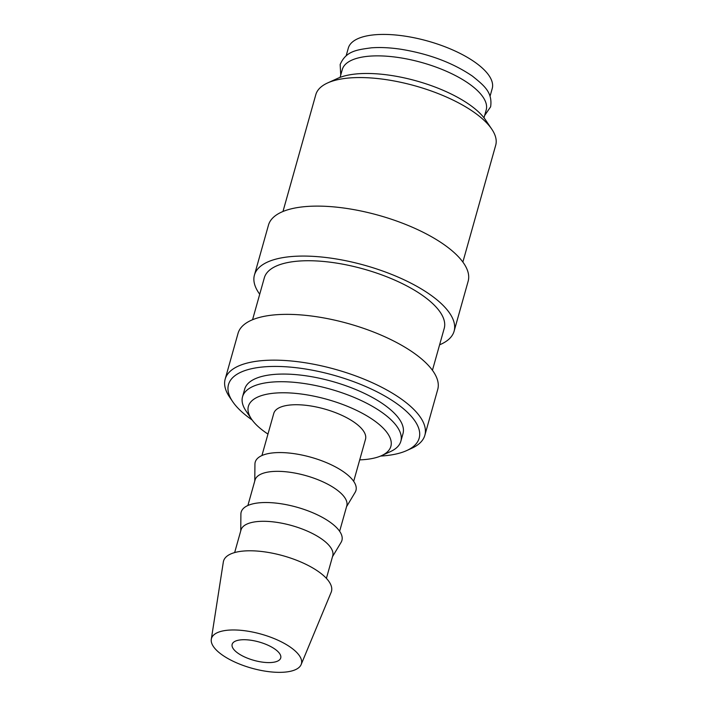 <?xml version="1.0" encoding="UTF-8"?>
<svg xmlns="http://www.w3.org/2000/svg" width="707" height="707" viewBox="0 0 707 707"><rect width="100%" height="100%" fill="white"/><g stroke="black" fill="none" stroke-linecap="round" stroke-linejoin="round"><path stroke-width="1.06" d="M380.543 456.077A99.042 37.471 -164.3 0 0 406.719 450.562L411.792 448.256A103.708 39.239 -164.3 0 0 424.854 435.265A103.708 39.239 -164.3 0 0 401.726 399.322A103.708 39.239 -164.3 0 0 295.57 361.445A103.708 39.239 -164.3 0 0 225.171 379.138A103.708 39.239 -164.3 0 0 229.554 397.025L232.683 401.647A99.042 37.471 -164.3 0 0 250.587 418.889A99.042 37.471 -164.3 0 0 252.152 419.985M406.719 450.562A99.042 37.471 -164.3 0 0 397.095 403.838A99.042 37.471 -164.3 0 0 277.188 366.438A99.042 37.471 -164.3 0 0 232.683 401.647M424.854 435.265L437.73 389.469A103.708 39.239 -164.3 0 0 414.594 353.527A103.708 39.239 -164.3 0 0 308.438 315.649A103.708 39.239 -164.3 0 0 238.047 333.342L225.171 379.138M432.437 370.3L444.217 328.41A93.43 35.35 -164.3 0 0 423.378 296.03A93.43 35.35 -164.3 0 0 327.739 261.899A93.43 35.35 -164.3 0 0 264.321 277.842L252.549 319.732M439.604 344.804A103.708 39.239 -164.3 0 0 454.106 331.185L468.149 281.236A103.708 39.239 -164.3 0 0 445.021 245.294A103.708 39.239 -164.3 0 0 338.865 207.407A103.708 39.239 -164.3 0 0 268.474 225.109L254.432 275.058A103.708 39.239 -164.3 0 0 259.716 294.236M454.106 331.185A103.708 39.239 -164.3 0 0 430.978 295.243A103.708 39.239 -164.3 0 0 324.822 257.366A103.708 39.239 -164.3 0 0 254.432 275.058M462.864 262.058L495.704 145.235A93.43 35.35 -164.3 0 0 491.754 129.116A93.43 35.35 -164.3 0 0 474.865 112.855A93.43 35.35 -164.3 0 0 327.571 82.966A93.43 35.35 -164.3 0 0 315.808 94.667L282.977 211.49M491.754 129.116L485.497 119.872A84.089 31.815 -164.3 0 0 470.296 105.237A84.089 31.815 -164.3 0 0 337.734 78.344L327.571 82.966M301.147 664.553L331.159 592.298A56.056 21.21 -164.3 0 0 318.972 571.963A56.056 21.21 -164.3 0 0 260.415 551.354A56.056 21.21 -164.3 0 0 223.332 561.994L211.296 639.296A46.715 17.675 -164.3 0 0 221.883 654.709A46.715 17.675 -164.3 0 0 268.722 671.65A46.715 17.675 -164.3 0 0 301.147 664.553A46.715 17.675 -164.3 0 0 290.992 647.603A46.715 17.675 -164.3 0 0 242.201 630.441A46.715 17.675 -164.3 0 0 211.296 639.296M326.404 578.361L332.741 555.808A47.652 18.029 -164.3 0 0 322.109 539.3A47.652 18.029 -164.3 0 0 273.335 521.89A47.652 18.029 -164.3 0 0 240.99 530.02L234.653 552.574M332.484 556.701L341.11 542.296A52.318 19.796 -164.3 0 0 330.249 522.287A52.318 19.796 -164.3 0 0 274.236 502.924A52.318 19.796 -164.3 0 0 240.893 514.13L240.742 530.913M339.634 531.284L346.784 505.85A47.652 18.029 -164.3 0 0 336.152 489.341A47.652 18.029 -164.3 0 0 287.378 471.931A47.652 18.029 -164.3 0 0 255.033 480.062L247.883 505.496M346.527 506.742L355.144 492.337A52.318 19.796 -164.3 0 0 344.291 472.329A52.318 19.796 -164.3 0 0 288.27 452.966A52.318 19.796 -164.3 0 0 254.935 464.172L254.785 480.954M353.677 481.334L365.501 439.241A47.652 18.029 -164.3 0 0 354.879 422.733A47.652 18.029 -164.3 0 0 306.104 405.323A47.652 18.029 -164.3 0 0 273.759 413.454L261.926 455.547M359.704 459.868A73.996 27.997 -164.3 0 0 381.55 455.644L390.494 451.57A82.224 31.108 -164.3 0 0 400.842 441.274A82.224 31.108 -164.3 0 0 382.505 412.782A82.224 31.108 -164.3 0 0 298.345 382.743A82.224 31.108 -164.3 0 0 242.536 396.777A82.224 31.108 -164.3 0 0 246.009 410.953L251.515 419.092A73.996 27.997 -164.3 0 0 264.895 431.977A73.996 27.997 -164.3 0 0 267.962 434.08M381.55 455.644A73.996 27.997 -164.3 0 0 374.365 420.727A73.996 27.997 -164.3 0 0 284.771 392.783A73.996 27.997 -164.3 0 0 251.515 419.092M242.536 396.777L244.693 389.115A82.224 31.108 15.7 0 1 300.502 375.09A82.224 31.108 15.7 0 1 384.661 405.12A82.224 31.108 15.7 0 1 402.999 433.612L400.842 441.274M483.995 117.822L486.195 110A74.748 28.28 -164.3 0 0 469.528 84.098A74.748 28.28 -164.3 0 0 393.012 56.799A74.748 28.28 -164.3 0 0 342.276 69.551L340.085 77.372M237.782 653.074A25.222 9.545 15.7 0 1 232.152 644.333A25.222 9.545 15.7 0 1 249.279 640.029A25.222 9.545 15.7 0 1 275.103 649.238A25.222 9.545 15.7 0 1 280.723 657.978A25.222 9.545 15.7 0 1 263.605 662.282A25.222 9.545 15.7 0 1 237.782 653.074M346.147 55.8L348.312 48.103A74.748 28.28 15.7 0 1 399.04 35.35A74.748 28.28 15.7 0 1 475.555 62.649A74.748 28.28 15.7 0 1 492.222 88.552L490.057 96.249M484.649 115.497L490.631 106.792C492.638 92.37 484.41 85.794 472.435 76.126C452.834 62.764 428.866 53.776 400.533 49.19C389.893 47.634 380.207 47.175 371.458 47.82C356.319 49.852 345.935 51.196 340.164 64.505L340.739 75.048"/></g></svg>
